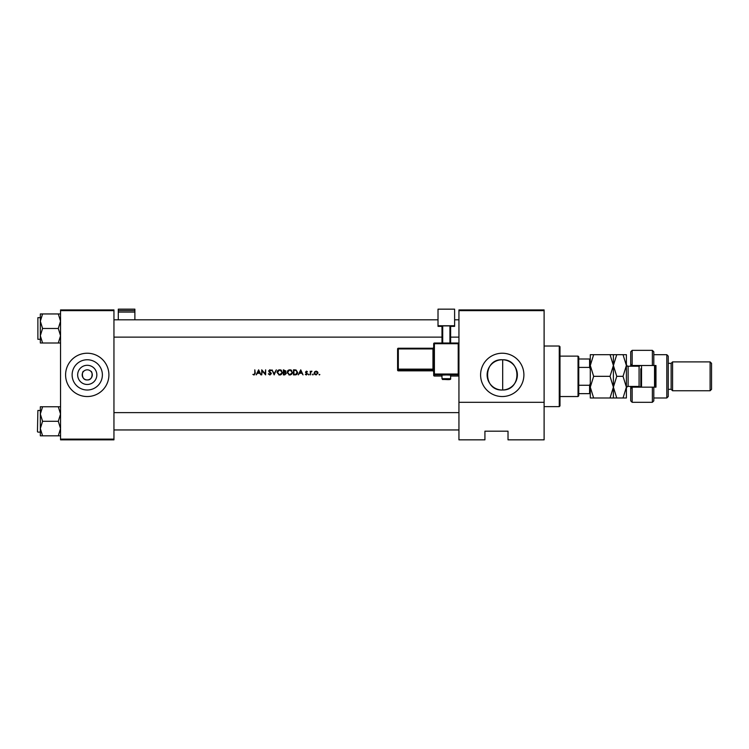 <?xml version="1.0" encoding="UTF-8"?>
<svg xmlns="http://www.w3.org/2000/svg" width="749" height="749" viewBox="0 0 749 749"><rect width="100%" height="100%" fill="white"/><g stroke="black" fill="none" stroke-linecap="round" stroke-linejoin="round"><path stroke-width="1.12" d="M87.249 384.471A9.587 9.587 0 0 1 77.662 374.884A9.587 9.587 0 0 1 87.249 365.297A9.587 9.587 0 0 1 96.836 374.884A9.587 9.587 0 0 1 87.249 384.471M87.249 369.828A5.056 5.056 0 0 0 82.193 374.884A5.056 5.056 0 0 0 87.249 379.94C80.976 380.389 82.016 370.83 83.71 371.279C82.016 370.821 80.976 380.389 87.249 379.94C93.522 380.389 92.483 370.83 90.788 371.279C92.483 370.821 93.522 380.389 87.249 379.94A5.056 5.056 0 0 0 92.305 374.884A5.056 5.056 0 0 0 87.249 369.828M87.249 359.754A15.13 15.13 0 0 0 72.119 374.884A15.13 15.13 0 0 0 87.249 390.014A15.13 15.13 0 0 0 102.379 374.884A15.13 15.13 0 0 0 87.249 359.754M87.249 353.228A21.655 21.655 0 0 0 65.594 374.884A21.655 21.655 0 0 0 87.249 396.539A21.655 21.655 0 0 0 108.905 374.884A21.655 21.655 0 0 0 87.249 353.228M502.251 359.754A15.13 15.13 0 0 0 487.122 374.884A15.13 15.13 0 0 0 502.251 390.014A15.13 15.13 0 0 0 517.372 374.884A15.13 15.13 0 0 0 502.251 359.754C482.824 358.715 482.628 390.866 502.251 390.014M502.251 353.228A21.655 21.655 0 0 0 480.596 374.884A21.655 21.655 0 0 0 502.251 396.539A21.655 21.655 0 0 0 523.897 374.884A21.655 21.655 0 0 0 502.251 353.228M502.682 390.004C521.707 390.379 521.622 359.286 502.682 359.763L502.682 390.004M258.63 369.828L256.167 374.884L257.431 373.264L259.725 373.264L260.961 374.884L258.63 369.828M268.348 373.91L269.883 375.015L271.325 373.648L269.125 370.858L269.865 370.221L271.26 370.558L269.912 369.706L268.666 370.886L270.866 373.639L269.883 374.5L268.966 373.957M279.649 369.706L277.027 372.384L279.686 375.015L282.336 372.356L279.649 369.706M289.751 369.706L287.129 372.384L289.788 375.015L292.438 372.356L289.751 369.706M300.733 369.828L298.271 374.884L299.534 373.264L301.819 373.264L303.064 374.884L300.733 369.828M308.86 374.107L308.86 374.949L309.281 374.528L308.438 374.528M312.876 374.107L312.876 374.949L313.297 374.528L312.455 374.528M319.842 374.528L318.999 374.528L319.842 374.528L318.999 374.528L319.842 374.528L319.42 374.949M314.234 373.423L314.711 371.738L316.115 371.13L314.711 371.738L314.206 373.049L316.115 374.949L318.025 373.049L317.52 371.738L316.115 371.13L317.52 371.738L318.025 373.049M310.189 371.195L310.638 374.884L310.723 372.375L311.94 371.251L310.638 371.738L310.189 371.195M307.399 371.654L306.453 371.13L305.526 372.094L307.015 373.901L305.33 374.453L306.388 374.949L307.464 373.882L305.976 372.075L307.399 371.654L306.453 371.13L307.399 371.654M293.477 374.884L295.04 374.884C296.66 374.875 297.522 374.051 297.625 372.422L296.098 370.015L293.477 369.828L293.477 374.884M283.375 369.828L283.375 374.884L284.742 374.884L286.352 373.451L285.378 372.159L285.959 371.083L283.375 369.828M271.971 369.828L274.171 374.884L276.315 369.828L274.143 373.817L271.971 369.828M261.738 374.884L262.187 370.914L265.623 374.884L265.623 369.828L265.174 373.807L261.738 369.828L261.738 374.884M254.81 369.828L254.81 373.189L254.108 374.5L252.862 374.434L254.08 375.015L255.259 373.245L254.81 369.828M544.111 439.841L508.019 439.841L508.019 431.181L484.921 431.181L484.921 439.841L458.94 439.841L458.94 309.927L544.111 309.927L544.111 439.841M60.547 310.648L60.547 309.927L113.951 309.927L113.951 310.648L60.547 310.648L60.547 439.12L113.951 439.12L113.951 439.841L60.547 439.841L60.547 439.12M113.951 310.648L113.951 439.12M544.111 310.648L458.94 310.648M544.111 402.307L458.94 402.307M315.048 374.64L314.346 373.779M317.567 373.049L316.115 374.5L317.567 373.049L316.115 371.579L317.464 372.487M315.825 374.472L316.396 374.472M316.115 374.5L314.683 373.339M314.758 372.487L316.115 371.579L314.926 372.187M310.638 371.738L311.537 371.13L310.638 371.738M311.453 371.579L310.723 372.375L311.312 371.607M310.638 373.648L310.695 372.543M306.453 371.579L305.976 372.075L307.09 371.972L306.453 371.579L306.107 372.412L307.464 373.882L306.388 374.949L305.33 374.453L307.015 373.901L305.526 372.094L306.453 371.13M306.631 372.796L307.464 373.882L306.388 374.949L305.33 374.453M305.629 374.107L306.36 374.5L306.893 373.554M306.36 374.5L307.015 373.901M305.695 372.665L305.526 372.094M300.695 370.821L301.585 372.749L299.778 372.749L300.695 370.821M294.497 369.828L296.098 370.015M297.578 372.936L297.456 373.414M296.042 374.772L295.565 374.856M296.136 370.605L297.166 372.422L295.958 374.238L293.926 374.369L293.926 370.352L295.481 370.418M295.836 370.493L294.282 370.352L295.836 370.493M294.507 374.369L295.958 374.238L297.147 372.103M297.044 371.635L296.763 371.111M287.429 371.13L288.515 370.015M290.743 369.875L291.661 370.465M292.438 372.356L292.25 373.377M291.67 374.238L290.312 374.968M289.788 375.015L288.768 374.828M290.2 370.259L291.951 371.935M291.904 371.747L291.53 371.036M291.951 372.777L290.2 374.463M289.348 374.463L287.579 372.375L287.953 373.573M287.962 371.158L287.579 372.375L289.386 370.259M285.959 371.083L285.378 372.159L286.352 373.451L285.378 372.159L285.959 371.083M284.489 371.953L285.509 371.092L283.824 371.972L283.824 370.352L285.453 370.802M285.191 371.738L285.509 371.092L284.442 370.352L285.509 371.092L284.133 371.972M284.845 374.35L285.893 373.451L285.069 372.543L285.893 373.451L283.824 374.369L283.824 372.487L285.069 372.543L284.124 372.487M285.406 374.219L285.893 373.451L285.069 372.543M277.027 372.384L277.074 371.86M277.327 371.13L278.413 370.015M280.641 369.875L281.558 370.465M282.336 372.356L282.148 373.377M281.568 374.238L280.716 374.818M280.706 374.828L280.21 374.968M279.686 375.015L278.665 374.828M280.098 370.259L281.839 371.935M281.802 371.747L281.427 371.036M281.839 372.777L280.098 374.463M279.246 374.463L277.476 372.375L277.851 373.573M277.851 371.158L277.476 372.375L279.283 370.259M269.706 374.481L268.769 373.657L269.883 374.5L270.866 373.639L268.666 370.886L269.912 369.706L271.26 370.558L269.912 369.706L268.666 370.886L268.947 371.654L268.666 370.886M270.848 373.817L268.947 371.654M270.689 373.142L269.78 372.337M269.125 370.858L269.453 371.513L269.125 370.858L269.865 370.221L269.125 370.858L269.865 370.221L270.735 370.727M269.453 371.513L270.136 372.019L269.453 371.513M271.063 372.871L271.297 373.386M258.592 370.821L259.482 372.749L257.675 372.749L258.592 370.821M254.08 375.015L252.862 374.434L254.108 374.5L254.81 373.189M559.26 346.019L559.99 346.74L559.99 405.921L559.26 406.641L559.26 346.019L544.111 346.019M113.951 319.814L438.015 319.814M454.615 319.814L458.94 319.814M113.951 337.134L441.985 337.134M450.645 337.134L458.94 337.134M60.547 406.763L58.3 406.763L60.547 414.028L58.3 421.294L60.547 428.559L58.3 435.815L42.581 435.815L40.334 428.559L42.581 421.294L40.334 414.028L42.581 406.763L40.334 406.763L40.334 435.815L42.581 435.815M37.45 431.686L37.881 410.471L37.45 431.686M58.3 406.763L42.581 406.763M58.3 421.294L42.581 421.294M58.3 435.815L60.547 435.815M458.94 429.954L113.951 429.954M458.94 412.633L113.951 412.633M40.334 321.218L40.334 335.739L42.581 328.474L40.334 321.218L42.581 313.953L40.334 313.953L40.334 321.218M37.881 339.306L37.881 317.651L37.881 339.306L40.334 339.306M60.547 313.953L58.3 313.953L60.547 321.218L58.3 328.474L42.581 328.474M58.3 313.953L42.581 313.953M58.3 328.474L60.547 335.739L58.3 343.005L42.581 343.005L40.334 335.739L40.334 343.005L42.581 343.005M58.3 343.005L60.547 343.005M578.031 356.121L578.752 356.842L578.752 395.818L578.031 396.539L578.031 356.121L559.99 356.121M578.752 385.258L589.575 385.258L590.296 383.544M590.296 369.107L589.575 367.403L589.575 359.005L590.296 359.005M578.752 367.403L589.575 367.403M590.296 393.646L589.575 393.646L589.575 385.258M578.752 393.646L589.575 393.646M578.752 359.005L589.575 359.005M653.811 365.503L652.37 365.503L652.37 350.345L653.811 351.787L653.811 365.503L655.974 365.503L655.974 387.158L653.811 387.158L653.811 400.865L652.37 402.307L652.37 387.158L632.156 387.158L632.156 402.307L630.714 400.865L630.714 386.428M632.156 387.158L630.714 388.6L632.156 386.428M639.374 366.195L639.374 365.503M666.807 354.68L668.248 356.121L668.248 396.539L666.807 397.981L666.807 354.68L653.811 354.68M710.108 361.898L711.55 363.34L711.55 389.321L710.108 390.763L710.108 361.898L672.574 361.898L671.132 363.34L671.132 389.321L668.248 389.321M672.574 361.898L672.574 390.763L710.108 390.763M652.37 365.503L632.156 365.503L632.156 366.224M632.156 350.345L632.156 365.503L630.714 364.061L630.714 351.787L632.156 350.345L652.37 350.345M630.714 366.224L630.714 364.061L632.156 365.503M639.374 387.158L639.374 386.456M652.37 387.158L653.811 387.158M641.537 365.503L641.537 387.158M655.253 365.503L655.253 387.158M654.532 387.158L654.532 365.503M593.648 354.68L590.296 354.68L590.296 365.503L593.648 354.68L610.042 354.68L613.394 365.503L610.042 376.326L593.648 376.326L590.296 365.503L590.296 387.158L593.648 376.326M613.394 354.68L613.394 365.503L616.745 354.68L610.042 354.68M593.648 397.981L590.296 387.158L590.296 397.981L616.745 397.981L613.394 387.158L610.042 397.981M610.042 376.326L613.394 387.158L613.394 397.981M613.394 365.503L613.394 387.158L616.745 376.326L613.394 365.503M623.037 397.981L626.389 387.158L623.037 376.326L626.389 365.503L623.037 354.68L626.389 354.68L626.389 397.981L616.745 397.981M623.037 376.326L616.745 376.326M623.037 354.68L616.745 354.68M640.816 387.158L640.816 368.751M446.31 374.949L441.985 375.099L441.985 378.713L450.645 378.713L450.645 375.099L446.31 374.949M433.68 375.324L433.68 343.754L434.401 343.725L434.401 374.023L458.219 374.023L458.219 343.725L434.401 343.725L434.401 343.033L458.219 343.033L458.219 343.725L458.94 343.754L458.94 375.324A0.721 0.721 180 0 1 458.219 376.045L458.219 374.772L434.401 374.772L434.401 376.045L441.985 376.045L434.401 376.045A0.721 0.721 180 0 1 433.68 375.324A0.721 0.721 0 0 0 434.401 376.045L434.401 376.045M454.615 325.749L438.015 325.749L438.015 309.159L454.615 309.159L454.615 326.358L450.645 326.358M441.985 326.358L438.015 326.358L438.015 325.749M441.985 343.033L441.985 325.927L442.706 325.899L442.706 343.033M449.924 343.033L449.924 325.899L442.706 325.899M449.924 325.899L450.645 325.927L450.645 343.033M397.597 370.118A0.721 0.721 0 0 0 398.318 370.849L432.959 370.839L432.959 369.875L398.318 369.875L398.318 370.839A0.721 0.721 -0 0 1 397.597 370.118L397.597 348.959L398.318 348.931L398.318 369.126L432.959 369.126L432.959 348.931L398.318 348.931L398.318 348.238L432.959 348.238L432.959 348.931L433.68 348.903M134.886 310.592L134.886 309.159L118.286 309.159L118.286 310.592L134.886 310.592L134.886 319.814M134.886 312.08L118.286 312.08L118.286 319.814M118.286 312.08L118.286 310.592M640.498 387.158L639.084 386.428L639.084 366.224L628.121 366.224L628.121 386.428C627.69 385.997 627.11 386.578 626.389 388.169M458.219 376.045L450.645 376.045L458.219 376.045A0.721 0.721 0 0 0 458.94 375.324M432.959 370.839L432.959 370.839A0.721 0.721 180 0 1 433.68 371.57L432.959 370.849L398.318 370.849M397.597 369.154A0.721 0.721 -0 0 0 398.318 369.875L398.318 369.126L397.597 369.154M398.318 348.238A0.721 0.721 -0 0 0 397.597 348.959A0.721 0.721 0 0 1 398.318 348.238L432.959 348.238L433.68 347.517A0.721 0.721 180 0 1 432.959 348.238M433.68 369.098L432.959 369.126L432.959 369.875A0.721 0.721 180 0 1 433.68 370.596M433.68 374.051A0.721 0.721 -0 0 0 434.401 374.772L434.401 374.023L433.68 374.051M458.219 374.772A0.721 0.721 0 0 0 458.94 374.051L458.219 374.023L458.219 374.772M434.401 343.033A0.721 0.721 0 0 0 433.68 343.754A0.721 0.721 0 0 1 434.401 343.033L458.219 343.033A0.721 0.721 180 0 1 458.94 343.754A0.721 0.721 0 0 0 458.219 343.033M559.26 406.641L544.111 406.641M37.881 432.117L40.334 432.117M37.881 410.471L40.334 410.471M37.881 317.651L40.334 317.651M578.031 396.539L559.99 396.539M671.132 363.34L668.248 363.34M652.37 402.307L632.156 402.307M666.807 397.981L653.811 397.981M671.132 389.321L672.574 390.763M639.084 386.428L628.121 386.428M639.084 366.224L640.498 365.503M628.121 366.224C627.69 366.664 627.11 366.083 626.389 364.491M441.985 378.713C443.314 379.996 440.721 379.237 446.31 379.556C449.587 379.78 451.029 379.5 450.645 378.713"/></g></svg>
